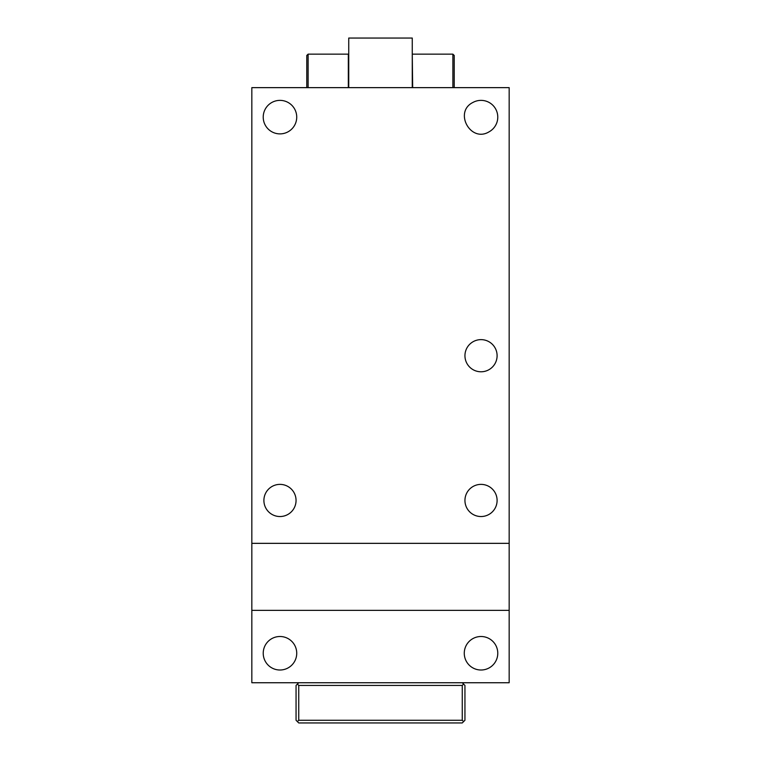 <?xml version="1.0" encoding="UTF-8"?>
<svg xmlns="http://www.w3.org/2000/svg" width="761" height="761" viewBox="0 0 761 761"><rect width="100%" height="100%" fill="white"/><g stroke="black" fill="none" stroke-linecap="round" stroke-linejoin="round"><path stroke-width="1.14" d="M472.99 102.421C453.527 111.877 470.583 143.106 489.057 131.834A16.752 16.752 0 0 0 495.725 109.099A16.752 16.752 0 0 0 472.99 102.421M251.834 543.344L509.166 543.344L509.166 87.639L251.834 87.639L251.834 682.741L509.166 682.741L509.166 610.36L251.834 610.36M287.687 486.346A16.086 16.086 0 0 1 294.088 508.167A16.086 16.086 0 0 1 272.267 514.569A16.086 16.086 0 0 1 265.865 492.748A16.086 16.086 0 0 1 287.687 486.346M288.01 131.834A16.752 16.752 0 0 1 265.275 125.165A16.752 16.752 0 0 1 271.943 102.421A16.752 16.752 0 0 1 294.678 109.099A16.752 16.752 0 0 1 288.01 131.834M488.733 486.346A16.086 16.086 0 0 1 495.135 508.167A16.086 16.086 0 0 1 473.313 514.569A16.086 16.086 0 0 1 466.912 492.748A16.086 16.086 0 0 1 488.733 486.346M488.733 341.594A16.086 16.086 0 0 1 495.135 363.416A16.086 16.086 0 0 1 473.313 369.817A16.086 16.086 0 0 1 466.912 347.996A16.086 16.086 0 0 1 488.733 341.594M509.166 543.344L509.166 610.36M288.01 667.958A16.752 16.752 0 0 1 265.275 661.29A16.752 16.752 0 0 1 271.943 638.555A16.752 16.752 0 0 1 294.678 645.223A16.752 16.752 0 0 1 288.01 667.958M489.057 667.958A16.752 16.752 0 0 1 466.322 661.29A16.752 16.752 0 0 1 472.99 638.555A16.752 16.752 0 0 1 495.725 645.223A16.752 16.752 0 0 1 489.057 667.958M463.601 721.609L464.942 720.267L464.942 685.423L463.601 684.082L462.26 685.423L462.26 720.267L463.601 721.609L462.26 722.95L298.74 722.95L297.399 721.609L298.74 720.267L462.26 720.267M297.399 721.609L296.058 720.267L296.058 685.423L297.399 684.082L298.74 685.423L462.26 685.423M298.74 720.267L298.74 685.423M463.601 684.082L462.26 682.741M297.399 684.082L298.74 682.741M412.671 87.639L412.262 54.136M348.738 54.136L308.119 54.136L308.119 87.639M452.881 87.639L452.881 54.136L412.671 54.136M348.329 87.639L348.329 54.136M454.222 87.639L454.222 55.477L452.881 54.136M306.778 55.477L308.119 54.136L306.778 55.477L306.778 87.639M348.738 87.639L348.738 38.05L412.262 38.05L412.262 87.639"/></g></svg>
